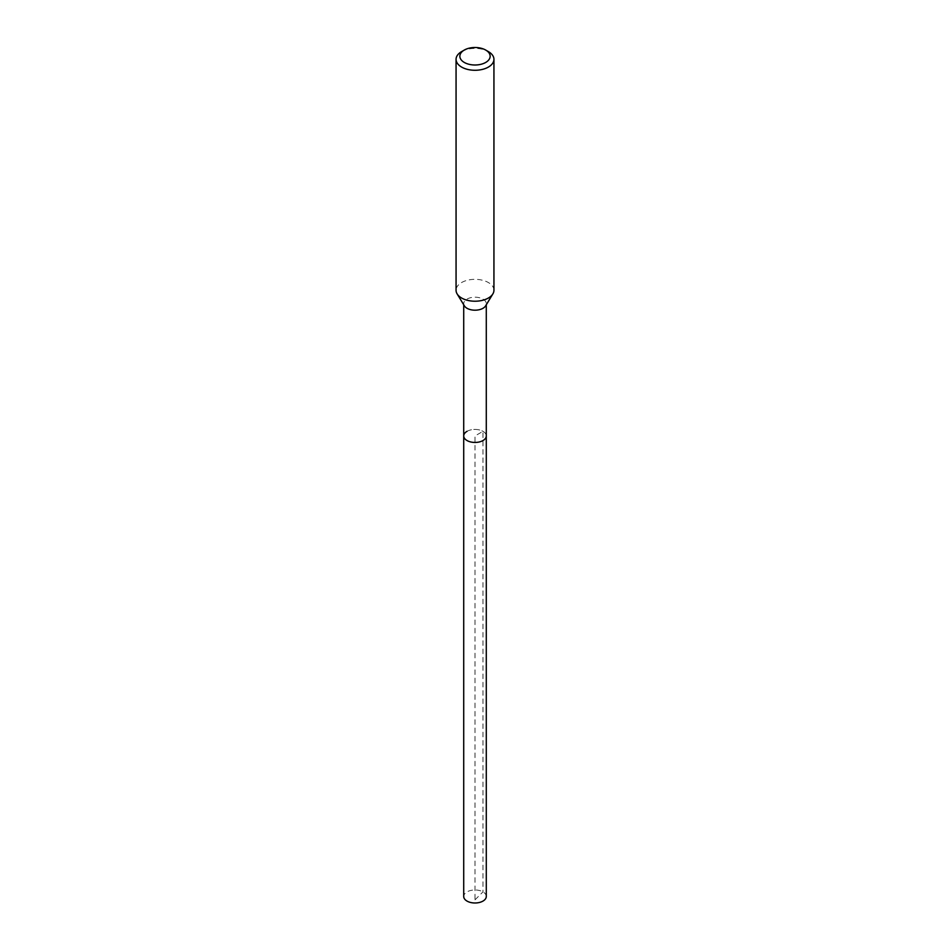 <?xml version="1.0" encoding="UTF-8"?>
<svg xmlns="http://www.w3.org/2000/svg" width="950" height="950" viewBox="0 0 950 950"><rect width="100%" height="100%" fill="white"/><g stroke="black" fill="none" stroke-linecap="round" stroke-linejoin="round"><path stroke-width="0.71" stroke-dasharray="4.75 3.56" d="M486.281 896.491A11.281 6.508 0 0 0 479.311 890.471A11.281 6.508 0 0 0 467.032 891.884A11.281 6.508 0 0 0 463.719 896.491M467.032 431.336A11.281 6.508 180 0 1 479.311 429.923A11.281 6.508 180 0 1 486.281 435.943A11.281 6.508 0 0 0 479.311 429.923A11.281 6.508 0 0 0 467.032 431.336A11.281 6.508 0 0 0 463.719 435.943M464.36 305.841A11.281 6.508 180 0 1 463.719 303.703A11.281 6.508 180 0 1 467.032 299.096A11.281 6.508 180 0 1 479.311 297.683A11.281 6.508 180 0 1 486.281 303.703A11.281 6.508 180 0 1 485.64 305.841M493.941 290.272A18.941 10.937 0 0 0 482.244 280.179A18.941 10.937 0 0 0 461.605 282.542A18.941 10.937 0 0 0 456.059 290.272M461.605 51.609A18.941 10.937 180 0 1 488.395 51.609M475 899.84L482.968 891.884L482.968 431.336L475 435.943L475 899.84M463.719 303.703L463.719 304.808M486.281 303.703L486.281 304.808"/><path stroke-width="1.43" d="M463.719 304.808L463.719 896.491A11.281 6.508 0 0 0 470.689 902.5A11.281 6.508 0 0 0 482.968 901.087A11.281 6.508 0 0 0 486.281 896.491L486.281 435.943A11.281 6.508 180 0 1 482.968 440.551A11.281 6.508 180 0 1 470.689 441.952A11.281 6.508 180 0 1 463.719 435.943A11.281 6.508 180 0 1 467.032 431.336M492.884 293.882L485.64 305.841A11.281 6.508 180 0 1 482.968 308.299A11.281 6.508 180 0 1 464.36 305.841L457.116 293.882A18.941 10.937 0 0 0 488.395 298.015A18.941 10.937 0 0 0 492.884 293.882A18.941 10.937 0 0 0 493.941 290.272L493.941 59.339A18.941 10.937 180 0 1 488.395 67.07A18.941 10.937 180 0 1 467.756 69.445A18.941 10.937 180 0 1 456.059 59.339A18.941 10.937 180 0 1 461.605 51.609L464.289 50.065A15.152 8.752 180 0 1 485.711 50.065A15.152 8.752 180 0 1 485.711 62.439A15.152 8.752 180 0 1 464.289 62.439A15.152 8.752 180 0 1 464.289 50.065L461.605 51.609M463.719 435.943A11.281 6.508 0 0 0 470.689 441.952A11.281 6.508 0 0 0 482.968 440.551A11.281 6.508 0 0 0 486.281 435.943L486.281 304.808M456.059 59.339L456.059 290.272A18.941 10.937 0 0 0 457.116 293.882M485.711 50.065L488.395 51.609A18.941 10.937 180 0 1 493.941 59.339"/></g></svg>

